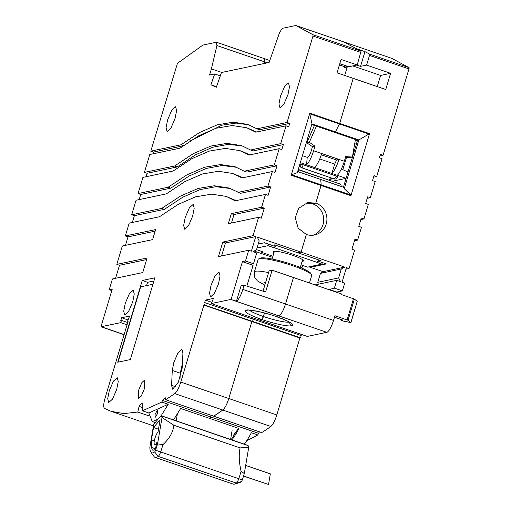 <?xml version="1.0" encoding="UTF-8"?>
<svg xmlns="http://www.w3.org/2000/svg" width="510" height="510" viewBox="0 0 510 510"><rect width="100%" height="100%" fill="white"/><g stroke="black" fill="none" stroke-linecap="round" stroke-linejoin="round"><path stroke-width="0.76" d="M230.596 439.48L232.095 430.567M177.257 414.515L176.192 420.858M302.099 261.375A15.893 2.301 -163.3 0 0 302.8 261.292A15.893 2.301 -163.3 0 0 303.476 260.878A15.893 2.301 -163.3 0 0 290.878 254.719A15.893 2.301 -163.3 0 0 273.711 251.334A15.893 2.301 -163.3 0 0 273.035 251.749A15.893 2.301 -163.3 0 0 273.908 252.915M298.159 169.881A11.182 2.837 108.9 0 1 298.592 171.87M276.178 245.38A11.182 2.837 108.9 0 1 273.832 247.586L274.476 244.908M322.339 262.58L321.874 264.123L316.385 262.153A11.182 2.837 -71.1 0 0 318.731 259.947M341.145 186.443A11.182 2.837 -71.1 0 0 340.259 184.072L298.216 169.677M257.034 248L268.011 245.686L273.666 247.624M272.926 256.205L260.916 252.093L262.599 251.742L256.53 249.664M321.874 264.123L307.575 267.138L301.04 264.9M268.011 245.686L268.47 244.137M260.916 252.093L261.171 251.251M333.942 180.91L346.092 178.353L337.257 175.3A14.713 3.736 -71.1 0 0 344.314 161.262L338.927 159.413A14.713 3.736 108.9 0 1 331.87 173.451L337.257 175.3M300.326 162.652L331.87 173.451L334.688 164.073L319.757 158.961M300.67 167.146L299.134 166.623M336.581 176.186L334.362 178.965L335.727 179.074L334.324 178.991L335.886 179.042L338.162 177.002L336.581 176.186L303.182 164.755L299.918 164.29C298.86 165.367 301.863 168.581 301.85 167.873L302.041 167.905C300.352 167.197 299.682 165.973 300.02 164.226M306.555 164.787L307.23 157.322L307.734 157.214A5.884 1.492 -71.1 0 0 311.087 151.279L312.477 146.663L314.995 146.134L313.612 150.75A14.713 3.736 108.9 0 1 306.555 164.787M302.417 155.671L307.23 157.322M347.992 172.029L341.356 169.001M329.103 179.973L330.595 177.716M330.002 180.279L332.271 178.245M301.633 167.745L334.324 178.991M303.182 164.755L302.041 167.905C300.492 167.063 299.931 165.814 300.352 164.156M314.632 167.554A14.713 3.736 -71.1 0 0 321.695 153.516L338.927 159.413L336.409 159.949A5.884 1.492 108.9 0 1 334.688 164.073M314.995 146.134L309.321 142.29L316.423 126.155M355.413 139.504L352.41 157.042L345.703 156.64L344.314 161.262M312.477 146.663L306.797 142.825L309.321 142.29M306.797 142.825L314.434 125.473M336.409 159.949L321.3 154.779M352.41 157.042L349.885 157.577L345.5 157.316M311.572 274.852L310.781 273.424A26.781 3.876 -163.3 0 0 292.899 264.741A26.781 3.876 -163.3 0 0 260.03 258.2L258.583 258.959A27.961 4.042 16.7 0 1 292.899 265.786A27.961 4.042 16.7 0 1 311.572 274.852A27.961 4.042 16.7 0 1 311.686 275.508L309.442 282.993M264.83 285.135L257.34 280.876L254.547 277.045L254.362 271.989L258.13 259.437A27.961 4.042 16.7 0 1 258.583 258.959M264.868 285.001L266.112 280.857M265.493 282.916L264.033 282.412L265.748 282.055M334.483 317.207L342.867 320.082L341.317 320.407L343.115 321.019L350.931 322.62L357.229 301.327L350.867 322.524L348.03 320.286L354.393 299.089L357.229 301.327M300.441 266.896L302.028 267.438L302.628 265.442M312.872 235.244A16.543 15.823 78.1 0 0 323.729 219.619A16.543 15.823 78.1 0 0 312.585 203.796L315.779 203.127A16.543 15.823 -101.9 0 1 326.916 219.797A16.543 15.823 -101.9 0 1 314.485 234.995A16.543 15.823 -101.9 0 1 306.37 234.485L301.072 252.138L297.878 252.807L321.077 260.75L318.552 261.286L326.285 263.931L311.234 267.1L309.901 266.647M318.552 261.286L318.935 260.017M354.839 142.845L356.567 143.438M342.867 169.518L346.507 157.373M355.196 140.779L357.51 140.288M318.253 284.223L317.768 282.304L320.446 273.379L341.305 268.98L338.627 277.912L340.457 281.609L336.721 280.334L315.033 284.905M317.768 282.304L338.627 277.912M360.831 219.58L363.968 218.917L368.322 204.414L365.657 203.503L367.665 196.809L370.33 197.721L367.194 198.384M370.33 197.721L375.181 181.541L372.517 180.629L374.021 175.606L376.692 176.524L373.55 177.18M376.692 176.524L382.047 158.667L379.376 157.756L380.383 154.409L383.048 155.32L379.912 155.983M152.917 153.854L153.446 152.082L150.781 151.164L177.448 63.336L202.948 45.065L216.406 42.228L264.403 58.663L264.907 61.965L264.403 58.663L269.713 60.48M267.438 62.832L216.909 45.537L211.401 68.888L221.793 72.452M357.529 140.225L358.874 139.944L335.408 131.911L334.063 132.192L357.529 140.225L343.434 187.221M320.688 179.437L344.148 187.47L344.256 188.674L350.708 194.96L321.179 184.849L320.688 179.431L297.655 171.551M341.317 320.407L341.553 319.63M244.099 285.224L242.843 289.412C240.797 295.736 238.674 299.65 236.462 301.161L241.051 285.868L244.099 285.224L265.595 291.975L272.13 270.217L293.46 277.516L285.511 304.017L293.46 277.516L341.458 293.951L341.292 294.506L354.393 299.089M308.977 266.845L323.104 271.677L320.446 273.379M311.47 266.316L311.234 267.1M323.104 271.677L344.811 267.106L341.305 268.98M363.968 218.917L361.303 218.006L358.791 226.37L361.462 227.288L357.612 240.114L354.469 240.777M377.241 86.585L380.587 75.429L390.596 73.319L385.745 89.499L353.207 78.361L339.685 123.445L353.207 78.361L337.053 72.828L341.069 59.44L357.229 64.974L361.042 51.204L343.81 41.935L391.808 58.363L409.039 67.632L369.578 54.124A1.46 0.37 108.9 0 1 369.508 55.405L366.594 65.108L360.538 66.383L356.732 65.076M352.78 65.911L380.587 75.429M344.709 75.454L347.45 66.3M360.538 66.383L364.962 51.644L369.578 54.124M211.401 68.888L209.559 75.027L214.704 73.944L210.91 84.794L216.323 87.248L221.467 72.516L269.114 62.481L279.659 32.315L282.349 28.337L295.813 25.5L343.81 41.935L356.426 48.718L364.962 51.644M264.562 63.438L264.907 61.965L264.562 63.438M339.692 123.426L369.559 133.645L358.874 139.944L344.256 188.674M205.224 302.749L253.221 319.177L252.552 321.408L253.221 319.177L301.225 335.612L300.556 337.843L299.88 337.983L203.879 305.12L204.555 304.98L205.224 302.749L204.548 302.889L205.39 300.103L213.46 298.401L211.287 303.565L259.284 319.993L261.726 319.483L259.284 319.993L307.281 336.428L326.795 332.316A11.775 2.99 108.9 0 0 333.508 320.446L334.93 315.709L348.03 320.286M300.556 337.843L204.555 304.98M289.431 322.173A22.032 3.188 16.7 0 1 263.44 316.525L261.681 319.464C248.325 314.644 243.091 311.54 245.967 310.137C248.663 309.073 264.798 312.471 275.98 316.455L276.025 316.468A2.945 0.746 108.9 0 1 275.904 316.461L276.057 316.48A24.971 3.615 16.7 0 1 291.777 325.807L291.752 325.813A24.971 3.615 16.7 0 1 261.757 319.496L261.726 319.483A2.945 0.746 -71.1 0 0 263.402 316.512L264.454 313L263.358 316.5A22.032 3.188 16.7 0 1 249.384 310.163M173.534 419.947L180.642 408.484L209.814 418.474L210.605 416.912A43.56 11.054 108.9 0 1 209.814 418.474L238.986 428.457A43.56 11.054 108.9 0 1 231.878 439.92M233.899 434.692A39.729 10.085 -71.1 0 0 234.645 433.576M132.332 222.468L134.372 215.673L131.701 214.761L161.715 208.437L180.534 196.05L198.154 188.445L214.359 185.761L228.958 188.018L240.624 193.29L270.638 186.966L268.126 195.336L265.461 194.425L261.611 207.251L264.276 208.163L261.267 218.21L258.602 217.292L253.087 235.671L255.752 236.583L251.379 251.149L248.714 250.238L245.482 261.018L253.483 263.759L256.721 252.947L252.992 251.666L256.492 249.792L259.169 240.867L257.34 237.163L344.811 267.106M336.721 280.334L334.381 288.144L342.382 290.878L344.715 283.101L342.044 282.189L346.417 267.623L349.082 268.534L354.597 250.155L351.932 249.243L354.941 239.203L357.612 240.114M383.048 155.32L408.975 68.92A1.46 0.37 -71.1 0 0 409.039 67.632M366.594 65.108L390.596 73.319M369.559 133.645L350.937 195.7L350.708 194.96M350.937 195.7L321.077 185.474L315.779 203.127L321.172 184.843L291.644 174.732L297.33 172.629L311.973 123.828L309.799 113.806L339.475 123.968L339.685 123.445L309.819 113.22L309.799 113.806M328.746 289.597L334.381 288.144M326.795 332.316L278.798 315.881L276.025 316.468L278.798 315.881C281.042 314.791 283.279 310.832 285.511 304.017A11.775 2.99 108.9 0 1 278.798 315.881L230.8 299.453L211.287 303.565M300.651 335.414L300.996 334.273M252.654 318.986L252.992 317.838L252.654 318.986M251.883 321.555L252.552 321.408L251.883 321.555L228.792 398.52A11.775 2.99 108.9 0 1 222.793 410.04A635.116 161.166 108.9 0 1 213.677 416.179L261.675 432.607A635.116 161.166 108.9 0 0 270.791 426.468L222.793 410.04C224.935 408.172 226.931 404.328 228.792 398.52L251.883 321.555M244.252 444.159A43.56 11.054 -71.1 0 0 251.341 432.722L257.799 434.934A43.56 11.054 -71.1 0 0 258.602 433.347L210.605 416.912A6.649 1.689 108.9 0 1 211.459 415.42L210.605 416.912L162.607 400.478L165.17 397.596L165.673 399.744L213.677 416.179L222.793 410.04L174.796 393.605L165.673 399.744M349.082 268.534L345.946 269.197M342.382 290.878L336.829 292.051L328.829 289.31M299.88 337.983L276.79 414.955A11.775 2.99 108.9 0 1 270.791 426.468M259.456 431.849A6.649 1.689 -71.1 0 0 258.602 433.347M257.799 434.934A635.116 161.166 108.9 0 1 246.872 440.474M155.155 414.069L157.641 409.964L157.488 413.578L155.002 417.684L155.155 414.069M172.278 370.458L173.821 362.527L177.996 352.729L181.891 349.197L182.924 353.003L182.229 367.927L178.309 382.219L172.616 389.181L171.583 385.381L172.278 370.458L180.279 373.199L180.068 377.802M182.446 363.318L180.279 373.199M109.229 390.909L113.392 381.155L117.223 377.712L118.25 381.474L116.726 389.328L112.557 399.088L108.732 402.53L107.706 398.763L109.229 390.909M125.237 303.399L129.406 293.645L133.237 290.203L134.257 293.964L132.734 301.818L128.571 311.572L124.74 315.014L123.72 311.253L125.237 303.399M185.175 217.611L189.344 207.851L193.175 204.408L194.195 208.176L192.672 216.03L188.509 225.783L184.677 229.226L183.657 225.465L185.175 217.611M211.038 285.326L215.207 275.566L219.032 272.123L220.059 275.891L218.535 283.745L214.366 293.499L210.541 296.941L209.514 293.18L211.038 285.326M138.745 389.914L141.895 382.545L144.789 379.944L144.406 388.722L141.264 396.091L138.369 398.692L138.745 389.914M280.481 96.148L284.644 86.394L288.475 82.951L289.501 86.713L287.978 94.567L283.809 104.32L279.984 107.763L278.957 104.002L280.481 96.148M167.599 119.926L171.762 110.173L175.593 106.73L176.613 110.491L175.089 118.352L170.927 128.106L167.095 131.548L166.075 127.78L167.599 119.926M339.424 64.917L346.309 67.275L344.607 67.632M311.954 123.879L335.414 131.911L339.475 123.968M335.414 131.911L334.063 132.192L311.75 124.555M272.576 257.359L254.146 251.047M339.794 63.68L348.783 66.753L357.229 64.974M346.309 67.275L346.685 66.032M258.213 244.06L264.422 242.754L272.155 245.399L274.68 244.87L297.878 252.807L301.072 252.138L306.37 234.485L298.184 228.18L295.239 217.713L298.694 208.258L307.664 202.61L315.779 203.127L312.585 203.796L306.07 203.037M321.077 185.474L291.21 175.249L309.819 113.22M360.972 52.485L312.974 36.057L287.053 122.457L289.718 123.369L288.711 126.716L286.046 125.804L280.691 143.654L283.356 144.572L281.851 149.589L279.187 148.678L274.329 164.858L277 165.769L274.992 172.463L272.321 171.551L267.973 186.054L270.638 186.966M205.39 300.103L211.675 302.251M203.879 305.12L180.789 382.086C178.933 387.9 176.938 391.737 174.796 393.605M149.118 415.937L137.764 412.054L123.841 413.591L111.123 411.347L104.512 408.414C103.281 407.254 103.473 403.799 105.085 398.036L128.176 321.07L127.506 321.211L129.68 316.047L121.609 317.749L127.895 319.904M115.585 278.288L119.48 265.296L116.816 264.378L147.097 258.003L142.73 272.57L112.449 278.945L109.21 289.731L111.805 290.617M116.816 264.378L122.33 246.005L152.611 239.623L155.626 229.583L125.345 235.958L128.01 236.876L125.466 245.342M125.345 235.958L129.189 223.131L159.477 216.75L178.124 204.414L195.585 196.834L211.637 194.151L226.102 196.375L235.18 200.8L265.461 194.425M131.701 214.761L136.055 200.258L166.337 193.876L184.983 181.541L202.451 173.961L218.503 171.277L232.962 173.502L242.04 177.933L272.321 171.551M139.192 199.595L140.728 194.476L138.063 193.564L142.915 177.384L173.196 171.003L191.849 158.667L209.31 151.094L225.363 148.404L239.821 150.629L248.905 155.059L279.187 148.678M146.058 176.721L147.09 173.279L144.426 172.367L149.781 154.511L180.062 148.136L198.709 135.8L216.17 128.22L232.228 125.53L246.687 127.755L255.765 132.186L286.046 125.804M214.704 73.944L220.301 75.856M295.813 25.5L313.044 34.769L361.042 51.204M142.245 280.481L154.861 277.822L130.337 359.569L117.721 362.228L142.245 280.481L147.581 282.304L146.593 285.594M253.483 263.759L250.41 264.467L253.081 265.378L246.865 286.097M137.764 412.054L139.096 406.381L142.029 402.721L142.526 404.927L142.386 410.786L161.797 402.071L162.607 400.478M236.462 301.161L230.8 299.453M231.126 299.338L242.435 261.662L245.482 261.018M248.714 250.238L218.433 256.619L222.806 242.052L253.087 235.671M258.602 217.292L228.314 223.673L231.33 213.633L261.611 207.251M109.21 289.731L112.257 289.087L100.961 326.757L120.774 322.632L121.444 320.401L127.73 322.549M121.609 317.749L120.768 320.541L121.444 320.401M255.752 236.583L225.471 242.964L221.569 255.956M264.276 208.163L233.994 214.544L231.457 223.01M237.96 192.378L267.973 186.054M138.063 193.564L168.128 187.227L186.915 174.847L204.504 167.255L220.677 164.571L235.25 166.821L244.264 171.188L274.329 164.858M144.426 172.367L174.541 166.018L193.29 153.65L210.853 146.058L226.995 143.374L241.536 145.618L250.569 150.004L280.691 143.654M150.781 151.164L180.954 144.808L199.671 132.453L217.203 124.861L233.312 122.177L247.828 124.414L256.874 128.813L287.053 122.457M312.974 36.057L313.044 34.769M216.909 45.537L216.406 42.228M291.21 175.249L291.644 174.732M161.797 402.071L168.249 404.277L161.147 415.733M158.183 419.041L152.254 421.56L148.837 412.998L142.386 410.786M148.837 412.998L168.249 404.277M127.506 321.211L128.074 321.408M139.096 406.381L142.379 407.509M155.155 231.157L128.01 236.876M146.625 259.577L119.48 265.296M210.91 84.794L216.508 86.713M153.918 280.972L147.581 282.304M242.435 261.662L250.429 264.403M127.06 324.781L120.774 322.632M124.089 334.694L100.961 326.757M236.053 200.615L226.102 196.375M231.33 213.633L233.994 214.544M225.471 242.964L222.806 242.052M230.284 188.502L215.902 186.705L199.996 189.618L182.758 197.204L164.379 209.355L161.715 208.437M134.372 215.673L164.379 209.355M242.919 177.748L232.962 173.502M277 165.769L246.929 172.106L244.264 171.188M236.576 167.299L222.22 165.508L206.346 168.421L189.14 176.007L170.793 188.145L168.128 187.227M170.793 188.145L140.728 194.476M249.779 154.874L242.486 151.546M283.356 144.572L253.24 150.915L250.569 150.004M242.868 146.096L228.537 144.317L212.695 147.224L195.515 154.81L177.212 166.929L174.541 166.018M177.212 166.929L147.09 173.279M256.638 132.001L246.687 127.755M183.154 145.822L153.446 152.082M180.954 144.808L183.396 145.643M289.718 123.369L259.545 129.731L256.874 128.813M249.154 124.893L236.168 123.088L221.907 125.186L190.147 140.97M272.13 270.217L269.114 270.848L263.02 291.165M238.399 428.26L231.164 439.677M234.606 484.105A28.547 7.242 -71.1 0 0 236.347 483.123A5.298 1.345 -71.1 0 0 236.736 482.734A5.298 1.345 -71.1 0 0 238.782 478.641A52.976 13.445 -71.1 0 0 241.096 471.329C239.203 462.991 238.763 455.723 239.783 449.527L240.095 447.907L173.84 425.225L173.63 426.876C172.558 433.06 169.014 438.963 162.99 444.592A52.976 13.445 108.9 0 1 160.675 451.898A5.298 1.345 108.9 0 1 158.24 456.386A28.547 7.242 108.9 0 1 155.11 457.381L233.217 484.124A28.547 7.242 -71.1 0 0 234.606 484.105L239.802 482.517A25.309 6.42 -71.1 0 0 241.345 481.65A2.059 0.523 -71.1 0 0 241.498 481.497A2.059 0.523 -71.1 0 0 242.295 479.904A49.738 12.622 -71.1 0 0 244.309 473.58L248.74 447.213L248.134 445.619A2.945 0.746 -71.1 0 0 247.968 445.428L161.243 415.739A2.945 0.746 108.9 0 1 161.409 415.93L248.134 445.619M155.11 457.381A28.547 7.242 108.9 0 1 154.026 456.52L150.89 452.077A25.309 6.42 108.9 0 1 149.844 447.302L153.708 424.326L160.701 416.058A2.945 0.746 108.9 0 1 161.243 415.739M241.345 481.65L236.347 483.123L158.24 456.386L154.626 451.962A25.309 6.42 108.9 0 1 150.89 452.077M243.538 476.098L268.534 484.5L243.582 475.957M154.626 451.962A2.059 0.523 -71.1 0 0 155.569 450.215A49.738 12.622 -71.1 0 0 157.584 443.891L162.014 417.524L161.409 415.93M151.457 439.837L153.529 427.501L160.089 419.749L158.055 431.842A7.063 1.791 -71.1 0 0 154.715 439.091A7.063 1.791 -71.1 0 0 154.664 444.573A7.063 1.791 -71.1 0 0 157.105 442.055L155.754 447.315A2.231 0.567 108.9 0 1 154.409 449.865L153.344 450.158A12.967 3.289 108.9 0 1 152.751 450.158A12.967 3.289 108.9 0 1 151.731 447.525L151.457 439.837L154.326 440.818M244.309 473.58L241.096 471.329M158.502 429.203L153.529 427.501M240.095 447.907L248.74 447.213M268.534 484.5L270.319 473.866L245.68 465.432M173.84 425.225L162.014 417.524M157.584 443.891L162.99 444.592M140.652 286.843L152.93 284.255L130.337 359.569L118.059 362.151L140.652 286.843M273.832 247.586L316.385 262.153M329.428 180.119A2.945 0.746 108.9 0 1 329.543 180.126A2.945 0.746 108.9 0 1 329.753 180.476M298.726 169.607A2.945 0.746 108.9 0 1 298.841 169.613A2.945 0.746 108.9 0 1 299.045 169.964M321.695 153.516L313.612 150.75M254.362 271.989A27.961 4.042 16.7 0 1 268.585 272.614M339.488 123.949L369.163 134.111M347.119 319.878L353.475 298.681M261.757 319.496A2.945 0.746 -71.1 0 0 263.44 316.525L264.492 313.012M408.975 68.92L369.508 55.405M333.508 320.446L242.843 289.412M276.057 316.48A2.945 0.746 108.9 0 1 275.942 316.474A2.945 0.746 108.9 0 1 275.923 316.468L275.942 316.474C285.013 319.802 290.062 322.097 291.089 323.353L290.866 322.913M291.777 325.807A2.945 2.818 -101.9 0 1 289.839 322.422M291.752 325.813A2.945 2.818 -101.9 0 1 289.82 322.409M276.79 414.955L180.789 382.086M261.681 319.464A2.945 0.746 -71.1 0 0 263.358 316.5L264.409 312.987M101.26 326.738L124.128 334.566M247.433 310.227L247.407 310.227A2.945 2.818 78.1 0 0 247.42 310.227A2.945 2.818 78.1 0 1 245.967 310.137L245.992 310.131A2.945 2.818 78.1 0 0 247.433 310.227C245.355 309.34 262.127 311.329 275.865 316.449M175.765 386.809L171.583 385.381M242.295 479.904L155.569 450.215M151.731 447.525L155.25 448.73M298.273 169.479A2.945 2.945 0 0 1 298.841 169.613L330.665 180.789M300.269 267.482L302.602 259.711M272.079 259.029L274.412 251.251M153.453 425.837L111.123 411.347M155.199 422.567L152.254 421.56M242.492 151.54L239.821 150.629M154.664 444.573L156.315 445.134"/></g></svg>
